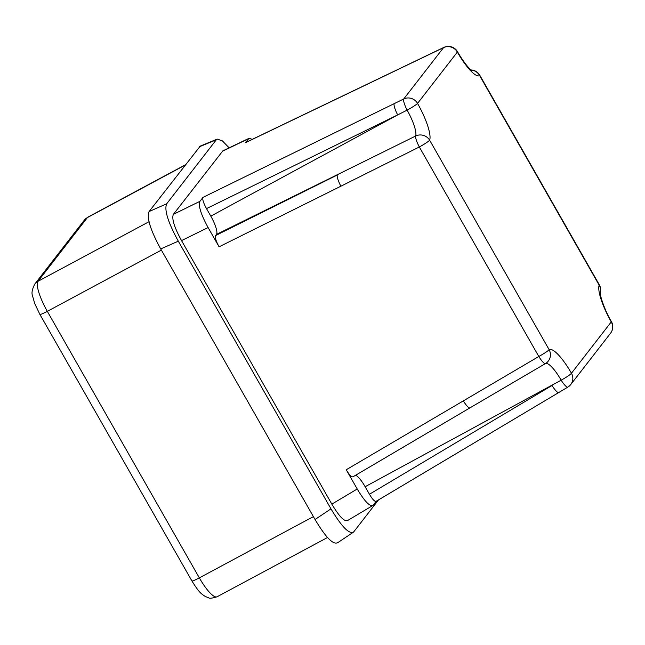 <?xml version="1.0" encoding="UTF-8"?>
<svg xmlns="http://www.w3.org/2000/svg" width="645" height="645" viewBox="0 0 645 645"><rect width="100%" height="100%" fill="white"/><g stroke="black" fill="none" stroke-linecap="round" stroke-linejoin="round"><path stroke-width="0.97" d="M337.851 542.469C333.538 545.404 325.935 537.753 315.042 519.507L160.71 248.922C150.382 229.959 146.504 217.502 149.092 211.536L166.684 203.796C164.096 209.754 167.966 222.219 178.302 241.182L330.974 508.849C341.866 527.094 349.469 534.745 353.783 531.811L378.51 499.907M337.408 542.905L353.154 532.375M149.092 211.536L200.256 146.101M229.144 147.834L222.364 140.876L217.196 139.094L216.309 139.788L166.684 203.796M353.25 532.31L353.783 531.811M347.857 520.257C344.825 522.305 339.488 516.935 331.844 504.14L181.527 240.601C174.279 227.298 171.562 218.55 173.376 214.358L222.864 150.849M347.494 520.604L372.729 505.551M376.22 501.27L373.237 505.116C370.206 507.172 364.868 501.794 357.225 488.999L346.244 469.753L538.817 356.483A10.513 2.153 59.7 0 0 545.436 363.595A10.513 10.207 -119.5 0 0 549.137 349.679A10.513 1.088 150.3 0 1 538.817 356.483L419.323 146.979A10.513 1.088 -29.7 0 0 429.635 140.175A10.513 9.989 -159.5 0 0 415.63 136.022L216.478 234.409A17.06 4.096 61.8 0 0 210.802 216.139L206.505 208.609C203.401 202.901 202.232 199.152 203.014 197.354L403.738 98.967A10.513 2.129 63.9 0 0 407.116 110.134A25.018 6.007 -118.2 0 1 415.63 136.022A10.513 2.08 63.3 0 0 419.323 146.979L340.874 186.212A10.513 2.08 -116.5 0 1 337.335 174.988L215.583 235.554L216.478 234.409M600.277 292.701C599.584 294.193 604.317 309.826 611.412 321.565A10.513 0.959 150.5 0 1 611.258 321.919A10.513 10.151 37.8 0 1 610.573 333.191L570.777 384.517A10.513 10.151 -142.2 0 0 571.454 373.245A10.513 1.209 150.1 0 1 561.158 380.187L365.143 486.725L369.44 494.255C372.713 499.746 375.003 502.044 376.301 501.165M610.573 333.191L610.573 333.191A10.513 10.513 0 0 0 611.412 321.565M394.224 103.635A10.513 2.129 63.9 0 0 397.667 114.907L407.116 110.134A10.513 0.959 -29.5 0 0 417.549 103.41A35.531 8.538 -118.2 0 1 429.635 140.175L549.137 349.679A35.531 8.538 -118.2 0 1 571.454 373.245L611.258 321.919A35.531 8.538 -118.2 0 1 599.165 285.155A10.513 9.989 20.5 0 1 600.269 292.903A10.513 10.513 0 0 0 599.31 284.776A10.513 1.088 150.3 0 1 599.165 285.155L479.67 75.65A35.531 8.538 -118.2 0 1 457.345 52.084L417.549 103.41A10.513 10.151 -142.2 0 0 403.738 98.967L443.534 47.641A10.513 10.151 37.8 0 1 457.345 52.084A10.513 1.209 -29.9 0 0 457.466 51.673C461.893 59.235 465.916 64.871 469.544 68.58L472.043 70.74M173.376 214.358L199.95 201.313L203.014 197.354M457.466 51.673A10.513 10.513 0 0 0 443.8 47.432A10.513 2.83 64.4 0 0 443.534 47.641L245.358 142.738L248.962 138.336L252.332 139.312M463.271 400.795A10.513 2.153 59.5 0 0 469.931 407.874L545.436 363.595A25.018 6.007 -118.2 0 1 561.158 380.187A10.513 2.217 59.2 0 0 567.842 387.113L567.842 387.113A10.513 2.217 59.2 0 0 568.003 386.96M542.066 365.562L542.711 365.191M355.597 475.252A17.06 4.096 -118.2 0 1 365.143 486.725M570.777 384.517A10.513 10.513 0 0 1 567.842 387.113L558.764 392.523A10.513 2.209 -120.8 0 1 552.007 385.492L369.44 494.255M376.164 501.302L558.764 392.523M352.976 476.8L469.931 407.874M353.105 476.663C351.807 477.542 349.526 475.236 346.244 469.753M372.81 505.511L373.237 505.116M340.874 186.212L219.082 246.809L208.101 227.556C200.853 214.253 198.136 205.497 199.95 201.313M219.082 246.809C215.978 241.101 214.809 237.352 215.583 235.554M471.132 70.063A10.513 10.207 60.5 0 1 479.67 75.65A10.513 1.088 -29.7 0 0 479.807 75.272L479.807 75.272A10.513 10.513 0 0 0 471.019 69.966M434.141 52.148A10.513 2.83 -115.6 0 1 434.407 51.939L245.592 142.545M160.71 248.922L178.302 241.182M199.265 146.834L216.309 139.788M315.042 519.507L330.974 508.849M222.235 151.333L248.422 138.788M206.505 208.609L397.667 114.907L210.802 216.139M331.844 504.14L357.225 488.999M181.527 240.601L208.101 227.556M161.379 250.099L47.311 311.333A28.041 6.74 -118.2 0 1 37.99 281.309L87.406 217.575A28.041 6.74 -118.2 0 1 87.962 217.099L84.277 220.219A10.513 10.151 37.8 0 1 87.406 217.575L185.059 165.152M149.108 221.654L37.99 281.309A10.513 10.151 37.8 0 0 34.862 283.953L84.277 220.219M191.888 580.903L39.861 314.373A10.513 1.088 -29.7 0 0 47.311 311.333L199.337 577.864A28.041 6.74 -118.2 0 0 217.099 596.778C212.1 598.278 209.327 598.625 208.754 597.826L205.166 596.415C200.797 593.392 199.192 592.666 191.888 580.903A10.513 1.088 -29.7 0 0 199.337 577.864L313.406 516.629M200.144 146.141L217.075 139.143M222.775 150.89L248.889 138.377M599.31 284.776L479.807 75.272M443.8 47.432L434.407 51.939M39.861 314.373L34.741 303.61L32.524 295.813C31.387 293.056 32.169 289.105 34.862 283.953M327.62 537.446L217.099 596.778M185.3 164.838L87.962 217.099"/></g></svg>
